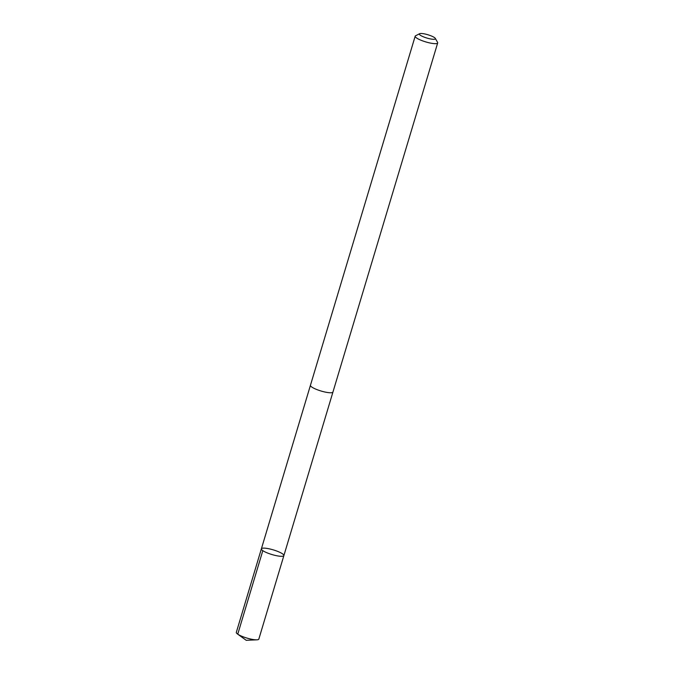 <?xml version="1.0" encoding="UTF-8"?>
<svg xmlns="http://www.w3.org/2000/svg" width="674" height="674" viewBox="0 0 674 674"><rect width="100%" height="100%" fill="white"/><g stroke="black" fill="none" stroke-linecap="round" stroke-linejoin="round"><path stroke-width="1.01" d="M266.997 552.79A11.744 2.426 -163.3 0 1 261.377 548.838A11.744 2.426 -163.3 0 1 273.324 549.891A11.744 2.426 -163.3 0 1 283.88 555.587A11.744 2.426 -163.3 0 1 266.997 552.79A11.744 2.426 -163.3 0 1 261.377 548.838L236.321 632.364A11.753 2.426 16.7 0 0 237.526 634.015A11.753 2.426 16.7 0 0 241.941 636.315A11.753 2.426 16.7 0 0 256.904 639.828A11.753 2.426 16.7 0 0 258.824 639.112L283.88 555.587A11.744 2.426 -163.3 0 1 266.997 552.79M419.658 33.7L415.572 35.781A11.753 2.426 16.7 0 0 415.176 36.202L310.444 385.301A11.753 2.426 16.7 0 0 321.001 390.996A11.753 2.426 16.7 0 0 332.948 392.049L437.679 42.951A11.753 2.426 16.7 0 0 437.578 42.386L435.311 38.393A8.358 1.727 16.7 0 0 431.385 35.983A8.358 1.727 16.7 0 0 419.658 33.7A8.358 1.727 16.7 0 0 426.886 38.047A8.358 1.727 16.7 0 0 435.311 38.393M415.176 36.202A11.753 2.426 16.7 0 0 425.732 41.898A11.753 2.426 16.7 0 0 437.679 42.951M262.818 550.641L237.754 634.175L246.204 640.3L256.904 639.828M246.204 640.3L237.526 634.015M310.428 385.359L261.377 548.838M332.922 392.108L283.88 555.587"/></g></svg>
